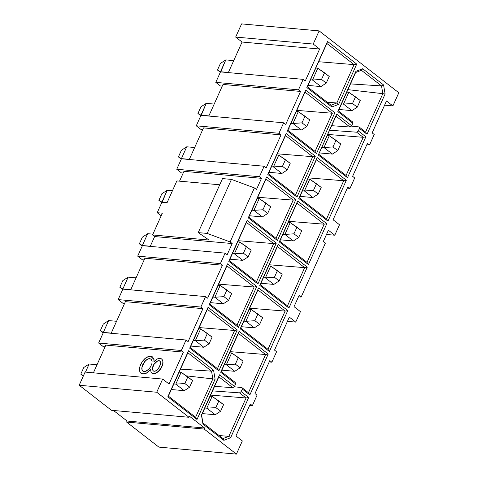 <?xml version="1.0" encoding="UTF-8"?>
<svg xmlns="http://www.w3.org/2000/svg" width="478" height="478" viewBox="0 0 478 478"><rect width="100%" height="100%" fill="white"/><g stroke="black" fill="none" stroke-linecap="round" stroke-linejoin="round"><path stroke-width="0.72" d="M305.263 80.961L319.615 49.031L242.065 42.034L228.329 72.608L242.065 42.034L319.615 49.031L313.215 44.06L319.131 30.891L241.587 23.9L235.666 37.069L313.215 44.06L235.666 37.069L242.065 42.034L235.666 37.069L241.587 23.9L319.131 30.891L398.813 92.75L392.892 105.919L384.599 105.172L392.892 105.919L386.493 100.954L372.141 132.89L374.214 134.497L369.506 144.971L366.823 144.726L369.506 144.971L367.433 143.358L352.615 176.334L354.688 177.941L349.98 188.416L347.297 188.171L349.98 188.416L347.912 186.802L333.094 219.778L339.494 224.744L334.785 235.218L328.386 230.247L323.355 241.45L325.422 243.057L301.146 297.077L299.073 295.47L294.042 306.667L300.441 311.632L295.733 322.106L289.333 317.141L274.515 350.111L276.589 351.718L271.88 362.193L269.198 361.948L271.88 362.193L269.813 360.585L254.995 393.555L257.062 395.163L252.36 405.637L249.671 405.392L252.36 405.637L250.287 404.03L235.935 435.966L242.334 440.931L236.413 454.1L158.869 447.109L236.413 454.1L204.16 429.059L204.626 428.019L189.461 416.242L188.995 417.282L111.446 410.291L188.995 417.282L156.736 392.241L162.657 379.072L85.108 372.081L79.187 385.25L156.736 392.241L79.187 385.25L111.446 410.291L79.187 385.25L85.108 372.081L162.657 379.072L169.057 384.037L183.409 352.101L181.335 350.494L186.044 340.025L103.35 332.569L98.641 343.043L181.335 350.494L98.641 343.043L103.308 346.658L105.088 346.819L103.308 346.658L98.641 343.043L103.35 332.569L186.044 340.025L188.111 341.633L202.929 308.657L125.385 301.666L111.177 333.274L125.385 301.666L202.929 308.657L200.862 307.049L205.564 296.581L122.876 289.124L118.168 299.592L200.862 307.049L118.168 299.592L122.828 303.213L124.615 303.375L122.828 303.213L118.168 299.592L122.876 289.124L205.564 296.581L207.637 298.188L222.455 265.212L144.906 258.222L130.703 289.829L144.906 258.222L222.455 265.212L220.382 263.605L225.09 253.137L142.402 245.68L137.694 256.148L220.382 263.605L137.694 256.148L142.354 259.769L144.141 259.93L142.354 259.769L137.694 256.148L142.402 245.68L225.09 253.137L227.164 254.744L232.194 243.547L154.645 236.55L150.229 246.385L154.645 236.55L232.194 243.547L230.121 241.934L207.183 233.419L198.227 232.613L209.065 240.04L152.578 234.943L154.645 236.55L152.578 234.943L209.065 240.04L198.227 232.613L207.183 233.419L231.46 179.399L254.404 187.914L256.471 189.521L261.508 178.324L183.958 171.333L179.537 181.168L183.958 171.333L261.508 178.324L259.435 176.717L264.143 166.242L181.449 158.792L176.741 169.26L259.435 176.717L176.741 169.26L181.407 172.881L183.188 173.042L181.407 172.881L176.741 169.26L181.449 158.792L264.143 166.242L266.21 167.856L281.028 134.88L203.485 127.889L189.276 159.497L203.485 127.889L281.028 134.88L278.961 133.272L283.663 122.798L200.975 115.347L196.267 125.816L278.961 133.272L196.267 125.816L200.927 129.436L202.714 129.598L200.927 129.436L196.267 125.816L200.975 115.347L283.663 122.798L285.736 124.405L300.554 91.435L223.005 84.445L208.802 116.052L223.005 84.445L300.554 91.435L298.481 89.828L303.189 79.354L220.501 71.897L215.793 82.371L298.481 89.828L215.793 82.371L220.454 85.992L222.24 86.154L220.454 85.992L215.793 82.371L220.501 71.897L303.189 79.354L305.263 80.961L303.189 79.354L298.481 89.828L300.554 91.435L285.736 124.405L283.663 122.798L278.961 133.272L281.028 134.88L266.21 167.856L264.143 166.242L259.435 176.717L261.508 178.324L256.471 189.521L254.404 187.914L230.121 241.934L232.194 243.547L227.164 254.744L225.09 253.137L220.382 263.605L222.455 265.212L207.637 298.188L205.564 296.581L200.862 307.049L202.929 308.657L188.111 341.633L186.044 340.025L181.335 350.494L183.409 352.101L105.859 345.11L183.409 352.101L169.057 384.037L162.657 379.072L156.736 392.241L188.995 417.282L189.461 416.242L204.626 428.019L127.076 421.028L204.626 428.019L204.16 429.059L126.61 422.068L204.16 429.059L236.413 454.1L242.334 440.931L235.935 435.966L250.287 404.03L252.36 405.637L257.062 395.163L254.995 393.555L269.813 360.585L271.88 362.193L276.589 351.718L274.515 350.111L289.333 317.141L295.733 322.106L287.439 321.359L295.733 322.106L300.441 311.632L294.042 306.667L299.073 295.47L301.146 297.077L298.463 296.832L301.146 297.077L325.422 243.057L323.355 241.45L328.386 230.247L334.785 235.218L326.486 234.471L334.785 235.218L339.494 224.744L333.094 219.778L347.912 186.802L349.98 188.416L354.688 177.941L352.615 176.334L367.433 143.358L369.506 144.971L374.214 134.497L372.141 132.89L386.493 100.954L392.892 105.919L398.813 92.75L319.131 30.891L313.215 44.06L319.615 49.031L305.263 80.961M331.045 105.208L336.853 102.979L327.161 102.19L336.853 102.979L354.09 64.614L318.647 61.734L354.09 64.614L326.856 43.468L307.372 86.823L331.045 105.208L331.863 106.964L338.627 104.371L336.853 102.979L331.045 105.208L307.372 86.823L306.828 87.528L331.863 106.964L331.045 105.208M381.528 85.915L350.499 83.901L381.528 85.915L361.416 70.302L355.614 72.531L338.37 110.89L355.925 71.324L337.827 111.595L338.37 110.89L352.358 121.753L338.37 110.89L337.827 111.595L352.788 123.21L352.358 121.753L352.788 123.21L337.827 111.595L355.925 71.324L355.614 72.531L361.416 70.302L381.528 85.915L382.848 93.676L381.528 85.915L383.571 84.947L381.528 85.915M347.918 89.649L382.848 93.676L347.918 89.649M201.608 415.197L202.929 422.952L223.041 438.571L228.848 436.342L219.157 435.554L228.848 436.342L246.086 397.977L210.643 395.097L246.086 397.977L228.848 436.342L230.623 437.734L248.721 397.463L246.086 397.977L239.496 392.862L212.537 390.89L239.496 392.862L246.086 397.977L248.721 397.463L241.157 391.59L239.496 392.862L241.157 391.59L248.721 397.463L230.623 437.734L228.848 436.342L223.041 438.571L223.859 440.328L230.623 437.734L223.859 440.328L223.041 438.571L202.929 422.952L202.971 424.111L223.859 440.328L202.971 424.111L201.608 415.197L218.852 376.831L201.608 415.197M186.301 375.845L212.847 378.905L211.527 371.149L180.499 369.135L211.527 371.149L187.854 352.764L168.37 396.125L195.604 417.27L212.847 378.905L186.301 375.845M222.503 178.593L231.46 179.399L222.503 178.593L198.227 232.613L222.503 178.593M176.854 180.923L219.719 184.789L176.854 180.923L167.067 202.696L161.923 202.236L167.067 202.696L176.854 180.923M326.558 218.924L343.712 180.756L308.268 177.876L343.712 180.756L316.478 159.61L299.318 197.778L326.558 218.924L327.962 221.141L346.341 180.242L343.712 180.756L326.558 218.924L299.318 197.778L298.78 198.484L327.962 221.141L326.558 218.924M268.319 173.717L295.559 194.863L312.714 156.688L285.48 135.543L267.782 174.416L296.963 197.073L315.343 156.175L312.714 156.688L277.27 153.808L312.714 156.688L295.559 194.863L296.963 197.073L295.559 194.863L268.319 173.717L285.48 135.543L312.714 156.688L315.343 156.175L286.161 133.517L268.319 173.717M307.031 262.374L324.186 224.2L288.742 221.32L324.186 224.2L296.952 203.054L279.797 241.229L307.031 262.374L308.435 264.585L326.821 223.686L324.186 224.2L307.031 262.374L279.797 241.229L279.254 241.928L308.435 264.585L307.031 262.374M248.799 217.161L276.033 238.307L293.187 200.133L265.953 178.987L248.255 217.86L277.437 240.518L295.822 199.619L293.187 200.133L257.744 197.253L293.187 200.133L276.033 238.307L277.437 240.518L276.033 238.307L248.799 217.161L265.953 178.987L293.187 200.133L295.822 199.619L266.634 176.962L248.799 217.161M287.505 305.818L304.659 267.644L269.216 264.764L304.659 267.644L277.425 246.499L260.271 284.673L287.505 305.818L288.909 308.029L307.294 267.13L304.659 267.644L287.505 305.818L260.271 284.673L259.727 285.372L288.909 308.029L287.505 305.818M346.078 175.48L363.238 137.311L327.789 134.432L363.238 137.311L346.078 175.48L347.488 177.696L365.867 136.798L363.238 137.311L356.648 132.197L329.683 130.219L356.648 132.197L363.238 137.311L365.867 136.798L358.303 130.924L356.648 132.197L358.303 130.924L365.867 136.798L347.488 177.696L346.078 175.48L318.844 154.334L346.078 175.48M335.998 116.166L318.3 155.039L347.488 177.696L318.3 155.039L336.685 114.14L318.3 155.039L336.685 114.14L335.998 116.166L349.986 127.023L335.998 116.166M365.604 132.036L382.848 93.676L365.604 132.036L367.008 134.252L385.107 93.981L382.848 93.676L385.107 93.981L383.571 84.947L362.688 68.73L361.416 70.302L362.688 68.73L355.925 71.324L362.688 68.73L383.571 84.947L385.107 93.981L367.008 134.252L365.604 132.036L359.014 126.921L365.604 132.036M296.79 110.364L332.24 113.244L305 92.099L287.846 130.267L315.08 151.412L332.24 113.244L296.79 110.364M238.217 240.697L273.661 243.577L246.427 222.431L229.273 260.606L256.507 281.751L273.661 243.577L238.217 240.697M257.899 289.943L240.745 328.117L267.985 349.263L285.139 311.088L249.695 308.208L285.139 311.088L257.899 289.943L285.139 311.088L267.985 349.263L269.389 351.473L287.768 310.575L285.139 311.088L287.768 310.575L258.586 287.917L240.201 328.816L269.389 351.473L267.985 349.263L240.745 328.117L240.201 328.816L257.899 289.943M226.901 265.876L209.746 304.05L236.986 325.195L254.141 287.021L218.691 284.141L254.141 287.021L226.901 265.876L254.141 287.021L236.986 325.195L238.391 327.412L256.77 286.507L254.141 287.021L256.77 286.507L227.588 263.85L209.203 304.749L238.391 327.412L236.986 325.195L209.746 304.05L209.203 304.749L226.901 265.876M336.853 102.979L338.627 104.371L356.725 64.1L354.09 64.614L336.853 102.979M307.372 86.823L327.538 41.443L307.372 86.823M326.856 43.468L354.09 64.614L356.725 64.1L327.538 41.443L326.856 43.468M218.852 376.831L201.435 415.077L202.971 424.111L201.435 415.077L219.533 374.806L218.852 376.831L232.84 387.694L218.852 376.831M212.847 378.905L215.106 379.215L213.57 370.175L211.527 371.149L212.847 378.905L195.604 417.27L197.008 419.481L215.106 379.215L212.847 378.905M211.527 371.149L213.57 370.175L188.535 350.738L187.854 352.764L211.527 371.149M187.854 352.764L167.826 396.824L187.854 352.764M168.37 396.125L167.826 396.824L197.008 419.481L195.604 417.27L168.37 396.125M332.24 113.244L315.08 151.412L316.49 153.629L334.869 112.73L332.24 113.244L334.869 112.73L305.687 90.073L305 92.099L332.24 113.244M287.846 130.267L287.302 130.972L316.49 153.629L315.08 151.412L287.846 130.267L305.687 90.073L287.846 130.267M343.712 180.756L346.341 180.242L317.159 157.585L316.478 159.61L343.712 180.756M316.478 159.61L298.78 198.484L316.478 159.61M324.186 224.2L326.821 223.686L297.633 201.029L296.952 203.054L324.186 224.2M279.797 241.229L297.633 201.029L279.797 241.229M304.659 267.644L307.294 267.13L278.112 244.473L277.425 246.499L304.659 267.644M260.271 284.673L278.112 244.473L260.271 284.673M273.661 243.577L256.507 281.751L257.911 283.962L276.296 243.063L273.661 243.577L276.296 243.063L247.114 220.406L246.427 222.431L273.661 243.577M229.273 260.606L228.729 261.305L257.911 283.962L256.507 281.751L229.273 260.606L247.114 220.406L229.273 260.606M238.379 333.387L221.218 371.561L238.379 333.387L265.613 354.533L230.169 351.653L265.613 354.533L238.379 333.387L239.06 331.362L238.379 333.387M207.38 309.32L190.22 347.494L217.46 368.64L234.614 330.465L199.171 327.585L234.614 330.465L207.38 309.32L234.614 330.465L217.46 368.64L218.864 370.856L237.243 329.951L234.614 330.465L237.243 329.951L208.061 307.294L189.682 348.193L218.864 370.856L217.46 368.64L190.22 347.494L189.682 348.193L207.38 309.32M248.458 392.707L265.613 354.533L248.458 392.707L249.863 394.918L268.242 354.019L265.613 354.533L268.242 354.019L239.06 331.362L220.681 372.26L221.218 371.561L235.212 382.418L221.218 371.561L220.681 372.26L235.642 383.876L235.212 382.418L235.642 383.876L220.681 372.26L239.06 331.362L268.242 354.019L249.863 394.918L248.458 392.707L241.868 387.586L248.458 392.707M162.359 213.17L157.22 212.704L161.188 215.787L157.22 212.704L161.923 202.236L157.22 212.704L162.359 213.17L152.578 234.943L162.359 213.17M113.483 410.477L127.076 421.028L126.61 422.068L158.869 447.109L126.61 422.068L127.076 421.028L113.483 410.477M141.966 367.958L142.133 370.008L143.071 371.322L141.99 369.894L141.9 367.265L142.731 364.714L144.571 361.637L147.863 358.912L149.745 358.602L151.239 359.253L152.082 361.404L151.873 363.704L150.57 366.847L148.963 368.992L145.467 371.43L143.669 371.52L142.617 370.964L144.553 371.597L146.435 371.012L148.963 368.992L150.57 366.847L151.873 363.704L152.082 361.404L151.239 359.253L149.745 358.602L147.863 358.912L145.927 360.191L142.731 364.714L141.787 368.395L141.99 369.894L142.767 371.077L141.99 369.894L141.966 367.958M151.078 359.115L148.491 358.859L146.077 360.304L144.72 361.75L141.9 367.265L142.731 364.714L145.927 360.191L148.813 358.637L151.078 359.115M159.963 361.081L158.708 360.765L157.178 361.29L154.006 364.385L152.536 368.251L152.691 369.96L153.426 371.065L152.548 369.841L152.386 368.138L153.862 364.272L156.181 361.762L157.824 360.806L159.55 360.812L160.489 362.049L160.483 364.194L159.807 366.22L158.314 368.747L156.037 370.809L154.549 371.281L153.044 370.749L153.856 371.215L155.278 371.143L158.314 368.747L160.483 364.194L160.226 361.41L158.911 360.651L157.029 361.177L154.185 363.818L153.056 365.73L152.386 368.138L152.548 369.841L153.193 370.862L152.548 369.841L152.386 368.138L153.862 364.272L157.435 360.962L158.911 360.651L159.963 361.081M105.859 345.11L93.401 372.828L105.859 345.11M152.649 356.958L154.041 359.57L154.119 361.864L153.898 359.456L153.976 361.75L157.154 359.038L158.648 358.422L160.596 358.386L162.15 359.438L162.879 361.583L162.813 363.579L161.869 366.578L160.208 369.38L157.322 372.207L154.28 373.587L151.956 373.276L151.12 372.47L150.498 369.476L146.555 372.977L142.964 373.939L140.717 373.085L139.528 371.018L139.474 368.06L140.616 364.487L142.635 361.01L145.927 357.783L149.405 356.277L150.737 356.235L152.578 356.905L154.041 359.57L152.649 356.958M161.624 358.888L162.771 360.502L163.046 363.005L162.61 365.144L160.823 368.837L158.72 371.292L156.222 373.091L153.85 373.76L152.1 373.396L153.85 373.76L156.222 373.091L158.72 371.292L160.823 368.837L162.61 365.144L163.046 363.005L162.771 360.502L161.624 358.888M150.648 369.59L146.704 373.091L143.107 374.053L140.717 373.085L143.107 374.053L146.704 373.091L150.648 369.59M150.498 369.476L151.12 372.47L153.133 373.629L155.47 373.252L158.576 371.179L161.11 368.036L162.669 364.29L162.879 361.583L161.839 359.068L160.596 358.386L158.648 358.422L157.154 359.038L153.976 361.75L153.898 359.456L150.737 356.235L150.08 356.218L147.344 356.941L144.511 358.924L142.08 361.804L139.648 367.224L139.349 369.614L139.988 372.201L141.177 373.414L142.964 373.939L146.555 372.977L150.498 369.476M331.72 125.69L349.986 127.023L351.647 125.756L336.685 114.14L351.647 125.756L352.788 123.21L351.647 125.756L349.986 127.023L331.72 125.69M351.216 126.084L359.014 126.921L359.45 128.379L367.008 134.252L359.45 128.379L358.303 130.924L359.45 128.379L359.014 126.921L351.216 126.084M214.574 386.355L232.84 387.694L234.495 386.421L219.533 374.806L234.495 386.421L235.642 383.876L234.495 386.421L232.84 387.694L214.574 386.355M234.065 386.75L241.868 387.586L242.298 389.05L249.863 394.918L242.298 389.05L241.157 391.59L242.298 389.05L241.868 387.586L234.065 386.75M237.243 329.951L218.864 370.856L189.682 348.193L208.061 307.294L237.243 329.951M276.296 243.063L257.911 283.962L228.729 261.305L247.114 220.406L276.296 243.063M307.294 267.13L288.909 308.029L259.727 285.372L278.112 244.473L307.294 267.13M315.343 156.175L296.963 197.073L267.782 174.416L286.161 133.517L315.343 156.175M346.341 180.242L327.962 221.141L298.78 198.484L317.159 157.585L346.341 180.242M213.57 370.175L215.106 379.215L197.008 419.481L167.826 396.824L188.535 350.738L213.57 370.175M338.627 104.371L331.863 106.964L306.828 87.528L327.538 41.443L356.725 64.1L338.627 104.371M334.869 112.73L316.49 153.629L287.302 130.972L305.687 90.073L334.869 112.73M326.821 223.686L308.435 264.585L279.254 241.928L297.633 201.029L326.821 223.686M295.822 199.619L277.437 240.518L248.255 217.86L266.634 176.962L295.822 199.619M287.768 310.575L269.389 351.473L240.201 328.816L258.586 287.917L287.768 310.575M256.77 286.507L238.391 327.412L209.203 304.749L227.588 263.85L256.77 286.507M230.121 241.934L254.404 187.914L231.46 179.399L207.183 233.419L230.121 241.934M206.263 103.356L214.186 104.073L206.263 103.356L200.951 115.174L208.874 115.891L201.19 115.365L206.263 103.356L200.921 106.839L206.263 103.356M225.789 59.911L233.712 60.628L225.789 59.911L220.478 71.73L228.4 72.447L220.716 71.921L225.789 59.911L220.448 63.395L225.789 59.911M189.348 159.335L181.425 158.624L189.348 159.335M186.737 146.8L194.66 147.517L186.737 146.8L181.425 158.624L178.414 156.921L181.287 159.15L178.414 156.921L181.425 158.624L186.737 146.8L181.395 150.283L186.737 146.8M167.21 190.244L172.45 190.716L167.21 190.244L161.899 202.069L167.139 202.541L162.144 202.254L167.21 190.244L161.869 193.733L167.21 190.244M147.69 233.688L142.378 245.513L150.301 246.224L142.378 245.513L147.69 233.688L152.924 234.16L147.69 233.688L142.348 237.178L139.361 243.81L142.378 245.513L139.361 243.81L142.235 246.045L139.361 243.81L142.348 237.178L147.69 233.688M130.775 289.668L122.852 288.957L130.775 289.668M128.164 277.132L136.087 277.849L128.164 277.132L122.852 288.957L119.841 287.254L122.715 289.489L119.841 287.254L122.852 288.957L128.164 277.132L122.822 280.622L128.164 277.132M89.111 364.027L97.04 364.738L89.111 364.027L85.478 372.111L89.111 364.027L83.769 367.51L89.111 364.027M111.249 333.112L103.326 332.401L111.249 333.112M108.637 320.583L116.56 321.294L108.637 320.583L103.326 332.401L100.314 330.698L103.188 332.933L100.314 330.698L103.326 332.401L108.637 320.583L103.296 324.066L108.637 320.583M200.921 106.839L197.94 113.477L200.951 115.174L197.94 113.477L200.814 115.706L197.94 113.477L200.921 106.839M220.448 63.395L217.46 70.033L220.478 71.73L217.46 70.033L220.334 72.262L217.46 70.033L220.448 63.395M181.395 150.283L178.414 156.921L181.395 150.283M161.869 193.733L158.887 200.366L161.899 202.069L158.887 200.366L161.761 202.594L158.887 200.366L161.869 193.733M122.822 280.622L119.841 287.254L122.822 280.622M83.769 367.51L80.788 374.143L83.799 375.845L80.788 374.143L83.303 376.096L80.788 374.143L83.769 367.51M103.296 324.066L100.314 330.698L103.296 324.066M215.249 414.755L202.331 413.59L215.249 414.755L206.813 408.206L204.829 408.027L206.813 408.206L212.124 396.387L210.141 396.208L212.124 396.387L206.813 408.206L215.249 414.755L220.591 411.271L215.249 414.755M234.77 371.31L221.858 370.145L234.77 371.31L226.339 364.762L224.355 364.583L226.339 364.762L231.651 352.943L229.667 352.764L231.651 352.943L226.339 364.762L234.77 371.31L240.111 367.827L234.77 371.31M351.922 110.645L339.004 109.48L351.922 110.645L343.485 104.096L341.507 103.917L343.485 104.096L348.797 92.272L346.819 92.099L348.797 92.272L343.485 104.096L351.922 110.645L357.263 107.156L351.922 110.645M332.395 154.089L319.477 152.924L332.395 154.089L323.965 147.541L321.981 147.361L323.965 147.541L329.276 135.722L327.293 135.543L329.276 135.722L323.965 147.541L332.395 154.089L337.737 150.6L332.395 154.089M223.573 404.633L220.591 411.271L215.853 407.597L206.813 408.206L215.853 407.597L218.834 400.958L212.124 396.387L223.573 404.633L218.834 400.958L215.853 407.597L220.591 411.271L223.573 404.633M243.099 361.189L240.111 367.827L235.379 364.152L226.339 364.762L235.379 364.152L238.361 357.514L231.651 352.943L243.099 361.189L238.361 357.514L235.379 364.152L240.111 367.827L243.099 361.189M360.245 100.523L357.263 107.156L352.525 103.481L343.485 104.096L352.525 103.481L355.513 96.849L348.797 92.272L360.245 100.523L355.513 96.849L352.525 103.481L357.263 107.156L360.245 100.523M340.718 143.968L337.737 150.6L333.005 146.925L323.965 147.541L333.005 146.925L335.986 140.293L329.276 135.722L340.718 143.968L335.986 140.293L333.005 146.925L337.737 150.6L340.718 143.968M195.341 340.695L200.652 328.876L198.669 328.697L200.652 328.876L195.341 340.695L193.357 340.515L204.381 340.085L207.362 333.447L200.652 328.876L212.101 337.121L209.113 343.76L203.771 347.243L190.859 346.078L203.771 347.243L195.341 340.695L203.771 347.243L209.113 343.76L204.381 340.085L195.341 340.695M237.721 241.808L239.699 241.988L237.721 241.808M242.824 260.355L229.906 259.19L242.824 260.355L234.387 253.806L232.41 253.627L234.387 253.806L239.699 241.988L251.147 250.233L248.166 256.871L242.824 260.355L248.166 256.871L243.427 253.197L234.387 253.806L242.824 260.355M273.822 284.422L260.904 283.257L273.822 284.422L265.386 277.873L263.408 277.694L265.386 277.873L270.697 266.055L268.72 265.876L270.697 266.055L265.386 277.873L273.822 284.422L279.164 280.939L273.822 284.422M281.871 173.466L268.959 172.301L281.871 173.466L273.44 166.918L271.456 166.738L273.44 166.918L278.752 155.099L276.768 154.92L278.752 155.099L273.44 166.918L281.871 173.466L287.212 169.983L281.871 173.466M312.869 197.534L304.438 190.985L302.454 190.806L304.438 190.985L309.75 179.166L307.766 178.987L309.75 179.166L304.438 190.985L312.869 197.534L299.957 196.368L312.869 197.534L318.211 194.05L313.478 190.369L304.438 190.985L313.478 190.369L316.46 183.737L309.75 179.166L321.198 187.412L318.211 194.05L312.869 197.534M184.251 390.687L171.333 389.522L184.251 390.687L175.814 384.139L173.831 383.959L175.814 384.139L181.126 372.32L179.142 372.141L181.126 372.32L175.814 384.139L184.251 390.687L189.593 387.204L184.251 390.687M320.923 86.578L308.005 85.413L320.923 86.578L312.487 80.029L310.509 79.85L312.487 80.029L317.798 68.211L315.821 68.031L317.798 68.211L312.487 80.029L320.923 86.578L326.265 83.094L320.923 86.578M301.397 130.022L292.96 123.473L290.983 123.294L292.96 123.473L298.278 111.655L296.294 111.476L298.278 111.655L292.96 123.473L301.397 130.022L288.479 128.857L301.397 130.022L306.739 126.539L302.006 122.858L292.96 123.473L302.006 122.858L304.988 116.226L298.278 111.655L309.72 119.9L306.739 126.539L301.397 130.022M293.349 240.978L280.431 239.813L293.349 240.978L284.912 234.429L282.928 234.25L284.912 234.429L290.224 222.611L288.24 222.431L290.224 222.611L284.912 234.429L293.349 240.978L298.69 237.494L293.349 240.978M262.35 216.91L249.432 215.745L262.35 216.91L253.914 210.362L251.93 210.183L253.914 210.362L259.225 198.543L257.242 198.364L259.225 198.543L253.914 210.362L262.35 216.91L267.692 213.427L262.35 216.91M254.296 327.866L241.384 326.701L254.296 327.866L245.865 321.318L243.882 321.138L245.865 321.318L251.177 309.499L249.193 309.32L251.177 309.499L245.865 321.318L254.296 327.866L259.638 324.383L254.296 327.866M223.298 303.799L210.386 302.634L223.298 303.799L214.867 297.25L212.883 297.071L214.867 297.25L220.179 285.432L218.195 285.252L220.179 285.432L214.867 297.25L223.298 303.799L228.639 300.315L223.298 303.799M239.699 241.988L234.387 253.806L243.427 253.197L246.415 246.558L239.699 241.988M282.145 274.3L279.164 280.939L274.426 277.258L265.386 277.873L274.426 277.258L277.413 270.626L270.697 266.055L282.145 274.3L277.413 270.626L274.426 277.258L279.164 280.939L282.145 274.3M290.2 163.345L287.212 169.983L282.48 166.302L273.44 166.918L282.48 166.302L285.462 159.67L278.752 155.099L290.2 163.345L285.462 159.67L282.48 166.302L287.212 169.983L290.2 163.345M192.574 380.566L189.593 387.204L184.855 383.529L175.814 384.139L184.855 383.529L187.836 376.891L181.126 372.32L192.574 380.566L187.836 376.891L184.855 383.529L189.593 387.204L192.574 380.566M329.246 76.456L326.265 83.094L321.527 79.414L312.487 80.029L321.527 79.414L324.514 72.781L317.798 68.211L329.246 76.456L324.514 72.781L321.527 79.414L326.265 83.094L329.246 76.456M301.672 230.856L298.69 237.494L293.952 233.814L284.912 234.429L293.952 233.814L296.934 227.181L290.224 222.611L301.672 230.856L296.934 227.181L293.952 233.814L298.69 237.494L301.672 230.856M270.673 206.789L267.692 213.427L262.954 209.746L253.914 210.362L262.954 209.746L265.935 203.114L259.225 198.543L270.673 206.789L265.935 203.114L262.954 209.746L267.692 213.427L270.673 206.789M262.619 317.745L259.638 324.383L254.905 320.702L245.865 321.318L254.905 320.702L257.887 314.07L251.177 309.499L262.619 317.745L257.887 314.07L254.905 320.702L259.638 324.383L262.619 317.745M231.621 293.677L228.639 300.315L223.907 296.641L214.867 297.25L223.907 296.641L226.889 290.003L220.179 285.432L231.621 293.677L226.889 290.003L223.907 296.641L228.639 300.315L231.621 293.677M212.101 337.121L207.362 333.447L204.381 340.085L209.113 343.76L212.101 337.121M251.147 250.233L246.415 246.558L243.427 253.197L248.166 256.871L251.147 250.233M321.198 187.412L316.46 183.737L313.478 190.369L318.211 194.05L321.198 187.412M309.72 119.9L304.988 116.226L302.006 122.858L306.739 126.539L309.72 119.9"/></g></svg>
